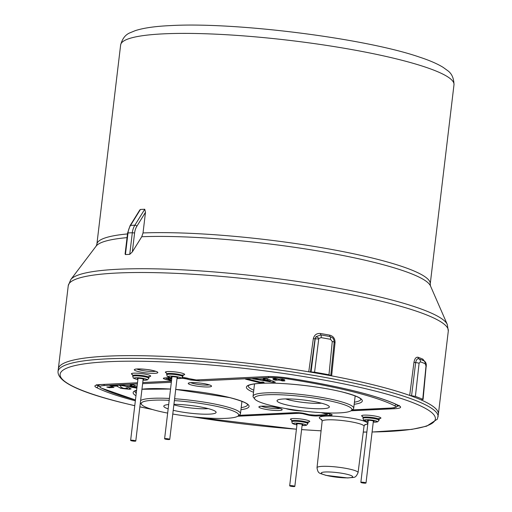 <?xml version="1.0" encoding="UTF-8"?>
<svg xmlns="http://www.w3.org/2000/svg" width="512" height="512" viewBox="0 0 512 512"><rect width="100%" height="100%" fill="white"/><g stroke="black" fill="none" stroke-linecap="round" stroke-linejoin="round"><path stroke-width="0.77" d="M168.902 438.995A2.592 0.378 -173.2 0 0 166.15 438.605A2.592 0.378 -173.2 0 0 164.602 438.765A2.592 0.378 -173.2 0 0 165.453 439.155A2.592 0.378 -173.2 0 0 168.205 439.546A2.592 0.378 -173.2 0 0 169.754 439.379A2.592 0.378 -173.2 0 0 168.902 438.995M134.931 440.621A2.592 0.378 6.8 0 1 135.782 441.011A2.592 0.378 6.8 0 1 134.234 441.178A2.592 0.378 6.8 0 1 131.482 440.787A2.592 0.378 6.8 0 1 130.63 440.397A2.592 0.378 6.8 0 1 132.179 440.237A2.592 0.378 6.8 0 1 134.931 440.621M290.528 486.176A2.592 0.378 -173.2 0 0 293.28 486.566A2.592 0.378 -173.2 0 0 294.829 486.4A2.592 0.378 -173.2 0 0 293.978 486.01A2.592 0.378 -173.2 0 0 291.226 485.619A2.592 0.378 -173.2 0 0 289.677 485.786A2.592 0.378 -173.2 0 0 290.528 486.176M361.702 482.758A2.592 0.378 6.8 0 1 360.851 482.368A2.592 0.378 6.8 0 1 362.4 482.208A2.592 0.378 6.8 0 1 365.158 482.592A2.592 0.378 6.8 0 1 366.01 482.982A2.592 0.378 6.8 0 1 364.454 483.149A2.592 0.378 6.8 0 1 361.702 482.758M322.618 408.698A26.336 3.853 -173.2 0 0 329.12 406.349A26.336 3.853 -173.2 0 0 310.95 401.03A26.336 3.853 -173.2 0 0 283.763 398.97A26.336 3.853 -173.2 0 0 277.389 400.186A26.336 3.853 -173.2 0 0 291.814 406.003A26.336 3.853 -173.2 0 0 322.618 408.698M285.613 398.906A21.709 3.181 -173.2 0 0 319.744 403.296A21.709 3.181 -173.2 0 0 321.427 403.181M267.002 394.771A49.062 7.181 -173.2 0 0 254.886 399.142A49.062 7.181 -173.2 0 0 288.73 409.056A49.062 7.181 -173.2 0 0 339.373 412.896A49.062 7.181 -173.2 0 0 351.238 410.637A49.062 7.181 -173.2 0 0 324.371 399.795A49.062 7.181 -173.2 0 0 267.002 394.771M254.886 399.142L253.478 397.395A50.682 7.418 6.8 0 1 253.056 396.237A50.682 7.418 6.8 0 1 265.997 392.877A50.682 7.418 6.8 0 1 321.837 397.446A50.682 7.418 6.8 0 1 353.702 408.243A50.682 7.418 6.8 0 1 353.018 409.267L351.238 410.637M173.222 410.304A26.336 3.853 -173.2 0 0 209.376 414.138A26.336 3.853 -173.2 0 0 215.885 411.789A26.336 3.853 -173.2 0 0 199.904 406.842A26.336 3.853 -173.2 0 0 173.933 404.333M173.875 404.826A21.709 3.181 -173.2 0 0 206.502 408.73A21.709 3.181 -173.2 0 0 208.192 408.614M169.19 400.307A49.062 7.181 -173.2 0 0 153.76 400.205A49.062 7.181 -173.2 0 0 141.645 404.576A49.062 7.181 -173.2 0 0 167.661 413.101M172.781 414.035A49.062 7.181 -173.2 0 0 226.138 418.33A49.062 7.181 -173.2 0 0 238.003 416.07A49.062 7.181 -173.2 0 0 174.381 400.602M140.608 400.57A50.682 7.418 6.8 0 1 152.755 398.31A50.682 7.418 6.8 0 1 169.408 398.451M168.685 404.525A26.336 3.853 -173.2 0 0 164.154 405.619A26.336 3.853 -173.2 0 0 168.166 408.877M174.598 398.758A50.682 7.418 6.8 0 1 240.467 413.677A50.682 7.418 6.8 0 1 239.782 414.701L238.003 416.07M421.382 399.821L421.363 400.019A191.373 28.019 6.8 0 1 438.387 414.176L448.301 331.04A191.373 28.019 -173.2 0 0 327.987 290.266A191.373 28.019 -173.2 0 0 117.114 273.024A191.373 28.019 -173.2 0 0 68.25 285.722L58.336 368.858A191.373 28.019 6.8 0 1 107.2 356.16A191.373 28.019 6.8 0 1 308.755 371.814L313.325 338.669C314.342 334.854 316.755 333.139 320.563 333.51A191.373 28.019 6.8 0 1 329.728 335.142C333.299 336.109 335.078 338.573 335.053 342.528L331.635 375.872A191.373 28.019 6.8 0 1 409.69 395.424L413.971 362.291C414.72 358.515 416.109 356.845 418.138 357.28A1.619 1.382 -69.4 0 0 418.88 358.81A192.442 28.173 6.8 0 1 423.59 360.659L423.648 360.685M418.138 357.28A191.373 28.019 6.8 0 1 422.816 359.123L424.512 361.229M127.59 233.062L130.118 225.587L139.802 209.971L140.435 209.453L144.749 209.242L145.485 212.32L143.027 232.947A167.859 24.576 6.8 0 1 326.938 248.608A167.859 24.576 6.8 0 1 430.234 283.974L430.47 285.914A168.941 24.73 -173.2 0 0 320.166 251.328A168.941 24.73 -173.2 0 0 141.747 236.73L132.333 251.904L129.741 254.355L125.427 254.56L125.088 254.029L127.59 233.062L128 232.954L125.427 254.56M141.747 236.73L143.027 232.947M421.632 399.795L422.752 399.29A195.206 28.576 -173.2 0 0 415.398 396.397L409.69 395.424M425.997 365.21A3.245 0.992 172.2 0 0 426.31 364.691L423.072 399.546L422.752 399.29L426.01 365.978L425.133 363.68A194.586 28.486 -173.2 0 0 420.371 361.811L419.085 363.251L415.398 396.397M331.635 375.872L330.771 375.507L334.163 342.17A3.245 0.512 5.8 0 1 334.15 342.208M330.726 375.552L328.973 374.752A195.206 28.576 -173.2 0 0 314.573 372.198L308.755 371.814M328.973 374.752L332.275 341.504L330.483 339.296A194.586 28.486 -173.2 0 0 321.171 337.638L318.989 338.406L318.714 339.104L314.573 372.198M311.078 371.917L315.213 338.822L315.949 336.736L315.034 338.829L310.464 371.949M411.578 395.744L415.661 362.624C416.237 359.725 417.312 358.451 418.88 358.81A3.245 2.758 110.6 0 1 420.371 361.811M422.816 359.123A1.619 1.421 -67.6 0 0 423.59 360.659A3.245 2.842 112.4 0 1 425.133 363.68M318.989 338.406A3.245 0.986 -143.9 0 0 315.949 336.736L320.762 334.906A192.442 28.173 6.8 0 1 329.978 336.544L332.422 337.754C333.53 338.694 334.106 340.166 334.163 342.17A3.245 0.512 5.8 0 0 332.275 341.504M330.483 339.296A3.245 1.242 -79.7 0 0 329.978 336.544A1.619 0.621 100.3 0 1 329.728 335.142M321.171 337.638A3.245 1.088 -80.2 0 0 320.762 334.906A1.619 0.544 99.8 0 1 320.563 333.51M181.44 378.246A1.619 1.107 -123.3 0 0 181.51 378.323L182.573 378.381A1.619 1.165 -112.6 0 1 182.099 377.888M182.573 378.381L184.186 378.547L184.064 377.613M167.258 377.843A1.619 1.606 -160.5 0 0 168.678 379.29L171.757 378.752M169.03 378.925A1.619 1.139 -61.2 0 1 169.018 378.016L171.834 378.125M168.653 379.046A1.619 1.19 -72.4 0 1 168.262 377.798M328.358 413.523A1.619 1.606 -160.5 0 1 326.79 414.259L325.19 414.733L315.501 415.194L309.05 414.662A1.619 1.056 -75.9 0 0 309.254 414.682L311.283 415.008M328.506 413.21L326.874 414.49A1.619 1.075 -109.7 0 1 326.816 414.509L326.438 414.624M311.36 415.014L311.942 415.085M126.861 388.621C127.834 388.493 127.558 388.237 126.042 387.859L128.461 387.744L131.11 388.896L129.408 389.299L120.877 388.371L116.883 386.067L112.346 386.285L109.85 385.664L118.842 385.229L120.198 385.574L120.922 386.944L123.11 388.211L126.861 388.621L127.482 388.461L127.565 387.789M136.864 388.141L119.616 385.197L122.202 385.069L126.317 385.786L132.192 385.504L130.17 384.685L132.749 384.563L137.069 386.387M106.81 387.066L111.475 386.842L113.971 387.469L109.306 387.693L106.81 387.066M263.251 378.304L265.83 378.176L275.341 382.182L273.094 382.291L252.698 378.81L255.283 378.682L259.398 379.398L265.267 379.117L263.251 378.304M282.234 379.162L284.723 379.789L281.267 379.955L284.909 380.864L282.662 380.973L279.021 380.064L275.565 380.23L273.069 379.603L276.531 379.437L272.883 378.528L275.13 378.419L278.778 379.328L282.234 379.162M260.403 382.157L263.168 382.022L264.218 382.72L260.48 382.899L245.523 379.149L247.942 379.034L260.403 382.157M281.357 379.206L281.267 379.955M282.739 380.32L282.662 380.973M279.11 379.315L279.021 380.064M275.654 379.482L275.565 380.23M276.608 378.784L276.531 379.437M273.216 381.286L273.094 382.291M265.382 378.202L265.267 379.117M262.995 380.032L270.208 381.235L267.034 379.834L262.995 380.032L263.091 379.226M270.342 380.077L270.208 381.235M267.168 378.739L267.034 379.834M260.57 382.15L260.48 382.899M132.301 384.589L132.192 385.504M130.01 385.613L129.914 386.419L136.928 387.584M134.086 385.126L133.958 386.221L129.914 386.419M136.934 387.533L133.958 386.221M129.555 388.058L129.408 389.299M121.024 387.123L120.877 388.371M116.973 385.318L116.883 386.067M112.435 385.542L112.346 386.285M109.389 386.944L109.306 387.693M352.192 409.901L390.688 408.058A19.136 2.803 -173.2 0 0 394.336 405.587A157.965 23.123 -173.2 0 0 288.134 378.989A19.136 2.803 -173.2 0 0 269.126 377.606L199.622 380.947L190.528 379.955L186.214 378.874A1.619 1.056 -75.9 0 0 187.174 378.163M326.931 413.165A1.619 1.056 104.1 0 1 325.971 413.875L321.107 412.646M168.678 379.29L169.498 379.674A1.619 1.056 104.1 0 1 169.293 379.654L169.293 379.654A1.619 1.056 104.1 0 1 169.056 379.546M308.864 414.579A1.619 1.056 -75.9 0 0 309.05 414.662L304.736 413.581A1.619 1.056 -75.9 0 0 304.941 413.6L309.254 414.682M373.338 421.504A3.245 0.474 -173.2 0 0 374.016 421.299A3.245 0.474 -173.2 0 0 372.954 420.813A3.245 0.474 -173.2 0 0 369.51 420.326A3.245 0.474 -173.2 0 0 367.571 420.531A3.245 0.474 -173.2 0 0 368.186 420.89M302.157 424.922A3.245 0.474 -173.2 0 0 302.835 424.717A3.245 0.474 -173.2 0 0 301.773 424.224A3.245 0.474 -173.2 0 0 298.33 423.744A3.245 0.474 -173.2 0 0 296.397 423.949A3.245 0.474 -173.2 0 0 297.005 424.307M177.088 377.901A3.245 0.474 -173.2 0 0 177.766 377.696A3.245 0.474 -173.2 0 0 176.698 377.21A3.245 0.474 -173.2 0 0 173.254 376.723A3.245 0.474 -173.2 0 0 171.322 376.928A3.245 0.474 -173.2 0 0 171.93 377.286M143.117 379.533A3.245 0.474 -173.2 0 0 143.789 379.328A3.245 0.474 -173.2 0 0 142.726 378.842A3.245 0.474 -173.2 0 0 139.283 378.355A3.245 0.474 -173.2 0 0 137.35 378.56A3.245 0.474 -173.2 0 0 137.958 378.918M303.283 413.267A1.619 1.056 104.1 0 1 302.554 413.658L299.136 413.286L237.773 416.23M182.522 377.414A6.502 0.954 6.8 0 1 187.68 378.253L192.954 379.578A1.619 1.056 104.1 0 1 192.749 379.558L192.749 379.558A1.619 1.056 104.1 0 1 192.557 379.475M438.067 416.89A191.373 28.019 6.8 0 0 375.296 388.122A191.373 28.019 6.8 0 0 172.307 359.52A191.373 28.019 6.8 0 0 58.01 371.565L58.336 368.858A191.373 28.019 6.8 0 1 172.627 356.813A191.373 28.019 6.8 0 1 375.622 385.414A191.373 28.019 6.8 0 1 438.387 414.176L437.382 419.13L426.694 426.15L411.827 429.382L372.083 432.026M171.283 381.184A1.619 1.21 -92.7 0 1 171.187 381.197L171.398 381.184A1.619 1.306 -94.9 0 1 171.072 381.158L170.733 380.64A1.619 1.056 -75.9 0 0 171.494 380.205M453.99 84.736A167.859 24.576 -173.2 0 0 348.454 48.979A167.859 24.576 -173.2 0 0 163.494 33.85A167.859 24.576 -173.2 0 0 120.634 44.986C122.298 38.605 125.523 34.502 130.317 32.678L135.283 30.637C143.642 27.942 155.379 26.266 170.49 25.6C234.829 21.837 365.101 38.253 419.411 57.075C429.421 60.346 437.325 63.77 443.13 67.347L447.475 70.496C451.706 73.395 453.875 78.144 453.99 84.736L430.234 283.974M127.04 237.638A168.941 24.73 -173.2 0 0 96.186 246.054L70.771 279.584A190.285 27.859 6.8 0 1 118.387 269.242A190.285 27.859 6.8 0 1 320.486 285.088A190.285 27.859 6.8 0 1 447.29 324.48L448.301 331.04M120.634 44.986L96.877 244.224A167.859 24.576 6.8 0 1 127.482 233.933M318.714 339.104A3.245 0.538 -172.9 0 0 315.213 338.822L313.325 338.669M413.971 362.291L415.661 362.624A3.245 0.538 6.3 0 1 419.085 363.251M334.144 342.227L335.053 342.528M426.336 366.221A3.245 0.467 -174.4 0 0 426.01 365.978M140.435 209.453L130.554 225.389L134.867 225.184L144.749 209.242M129.741 254.355L132.314 232.742L128 232.954A16.218 12.102 87.3 0 1 130.554 225.389A1.619 0.73 31.8 0 0 130.118 225.587M145.485 212.32L136.89 226.189A14.598 10.893 87.3 0 0 134.592 232.992L132.333 251.904M134.592 232.992L132.314 232.742A16.218 12.102 -92.7 0 1 134.867 225.184A1.619 0.73 31.8 0 1 136.89 226.189M278.33 407.949A11.744 1.722 6.8 0 1 279.181 410.496A11.744 1.722 6.8 0 1 262.707 408.698A11.744 1.722 6.8 0 1 261.856 406.157A11.744 1.722 6.8 0 1 278.33 407.949M261.414 406.227A10.125 1.485 -173.2 0 0 263.974 407.066A10.125 1.485 -173.2 0 0 279.866 408.429M302.291 410.957A11.744 1.722 6.8 0 1 287.776 409.133A11.744 1.722 6.8 0 1 285.798 408.563M207.693 384.416A11.744 1.722 6.8 0 1 208.544 386.963A11.744 1.722 6.8 0 1 192.07 385.165A11.744 1.722 6.8 0 1 191.219 382.624A11.744 1.722 6.8 0 1 207.693 384.416M190.778 382.694A10.125 1.485 -173.2 0 0 193.338 383.533A10.125 1.485 -173.2 0 0 209.229 384.896M137.363 383.93L104.781 385.498A19.136 2.803 -173.2 0 0 101.133 387.962A157.965 23.123 -173.2 0 0 135.456 399.942M101.133 387.962A1.619 1.491 116.9 0 1 100.595 387.821L135.45 399.974M247.661 404.723L247.616 404.64C246.79 402.963 240.826 400.621 229.728 397.613L175.712 389.421A58.368 8.544 6.8 0 1 229.933 397.632A58.368 8.544 6.8 0 1 240.941 409.702M241.184 407.629A56.749 8.307 -173.2 0 0 247.648 404.691M253.53 392.269A58.368 8.544 6.8 0 1 268.384 383.117A58.368 8.544 6.8 0 1 343.168 392.198A58.368 8.544 6.8 0 1 354.176 404.269M354.426 402.189A56.749 8.307 -173.2 0 0 360.883 399.258M134.95 391.251A56.749 8.307 -173.2 0 0 136.25 393.28M170.278 378.822A1.619 1.21 -92.7 0 1 170.176 378.202M168.275 377.683L169.018 378.016M169.498 379.674L171.584 380.198M171.334 382.304L142.618 383.68M238.95 415.341L295.846 412.608L304.941 413.6M326.79 414.259L325.971 413.875M186.214 378.874L184.186 378.547M135.962 395.706A58.368 8.544 6.8 0 1 136.614 390.202M141.965 389.197A58.368 8.544 6.8 0 1 170.528 389.05L141.952 389.261M248.186 385.818A56.749 8.307 -173.2 0 0 253.773 390.189M397.19 404.915A20.755 3.04 6.8 0 1 397.376 405.402L397.421 405.024M117.414 385.299L117.261 386.586M198.682 379.878A1.619 1.21 87.3 0 0 199.622 380.947M190.528 379.955A1.619 1.056 -75.9 0 0 191.488 379.238M268.186 376.563A1.619 1.21 87.3 0 0 269.126 377.606M288.563 378.144A1.619 0.384 98.9 0 1 288.134 378.989M395.974 404.346A1.619 1.491 116.9 0 1 394.336 405.587M397.376 405.402C395.578 407.283 399.168 406.938 390.957 408.083A1.619 1.21 -92.7 0 1 390.688 408.058M322.01 412.698A1.619 1.056 104.1 0 1 321.658 412.8M104.781 385.498A1.619 1.21 -92.7 0 1 103.834 384.429M295.846 412.608A1.619 1.21 87.3 0 0 296.109 412.634A1.619 1.21 87.3 0 0 296.346 412.595M304.563 413.51A1.619 1.056 -75.9 0 0 304.736 413.581C302.701 413.005 299.827 412.685 296.109 412.634L238.893 415.379M397.005 406.336A21.235 3.11 -173.2 0 0 398.842 405.741M96.954 385.075A21.235 3.11 -173.2 0 0 98.08 385.837A1.619 1.491 116.9 0 1 96.371 387.482A22.854 3.347 6.8 0 1 100.736 384.538L137.504 382.771M98.112 384.832L98.08 385.837A161.408 23.629 -173.2 0 0 98.669 386.138M153.952 370.771A11.853 1.734 6.8 0 1 154.81 373.338A11.853 1.734 6.8 0 1 138.189 371.526A11.853 1.734 6.8 0 1 137.325 368.96A11.853 1.734 6.8 0 1 153.952 370.771M136.838 369.037A10.234 1.498 -173.2 0 0 139.456 369.894A10.234 1.498 -173.2 0 0 155.539 371.264M362.81 416.634A9.728 1.427 6.8 0 1 365.267 415.104A9.728 1.427 6.8 0 1 377.741 416.621A9.728 1.427 6.8 0 1 378.061 418.746M363.027 417.562L362.931 418.362A8.109 1.184 6.8 0 1 367.776 417.85A8.109 1.184 6.8 0 1 376.378 419.059A8.109 1.184 6.8 0 1 379.034 420.282L379.13 419.482A8.109 1.184 -173.2 0 0 376.474 418.266A8.109 1.184 -173.2 0 0 367.872 417.056A8.109 1.184 -173.2 0 0 363.027 417.562L362.643 416.454M291.629 420.051A9.728 1.427 6.8 0 1 294.086 418.522A9.728 1.427 6.8 0 1 306.56 420.038A9.728 1.427 6.8 0 1 306.886 422.163M291.846 420.979L291.757 421.779A8.109 1.184 6.8 0 1 296.595 421.267A8.109 1.184 6.8 0 1 305.197 422.477A8.109 1.184 6.8 0 1 307.859 423.699L307.955 422.899A8.109 1.184 -173.2 0 0 305.293 421.683A8.109 1.184 -173.2 0 0 296.691 420.467A8.109 1.184 -173.2 0 0 291.846 420.979L291.462 419.872M166.554 373.037A9.728 1.427 6.8 0 1 169.011 371.507A9.728 1.427 6.8 0 1 181.491 373.018A9.728 1.427 6.8 0 1 181.811 375.142M166.778 373.965L166.682 374.758A8.109 1.184 6.8 0 1 171.526 374.246A8.109 1.184 6.8 0 1 180.128 375.462A8.109 1.184 6.8 0 1 182.784 376.678L182.88 375.885A8.109 1.184 -173.2 0 0 180.218 374.662A8.109 1.184 -173.2 0 0 171.616 373.453A8.109 1.184 -173.2 0 0 166.778 373.965L166.394 372.851M132.582 374.662A9.728 1.427 6.8 0 1 135.04 373.133A9.728 1.427 6.8 0 1 147.52 374.65A9.728 1.427 6.8 0 1 147.84 376.774M132.806 375.59L132.71 376.39A8.109 1.184 6.8 0 1 137.555 375.878A8.109 1.184 6.8 0 1 146.157 377.088A8.109 1.184 6.8 0 1 148.813 378.31L148.909 377.51A8.109 1.184 -173.2 0 0 146.246 376.294A8.109 1.184 -173.2 0 0 137.645 375.085A8.109 1.184 -173.2 0 0 132.806 375.59L132.422 374.483M148.813 378.31L147.398 379.898L143.04 380.134A6.49 0.947 -173.2 0 0 144.883 378.733A6.49 0.947 -173.2 0 0 135.789 377.747A6.49 0.947 -173.2 0 0 136.256 379.149A6.49 0.947 -173.2 0 0 137.894 379.501M182.784 376.678L181.37 378.272L177.011 378.502A6.49 0.947 -173.2 0 0 178.854 377.107A6.49 0.947 -173.2 0 0 169.76 376.115A6.49 0.947 -173.2 0 0 170.227 377.517A6.49 0.947 -173.2 0 0 171.866 377.869M373.267 422.086A6.49 0.947 -173.2 0 0 375.11 420.704A6.49 0.947 -173.2 0 0 366.01 419.718A6.49 0.947 -173.2 0 0 366.483 421.12A6.49 0.947 -173.2 0 0 368.115 421.472M302.086 425.504A6.49 0.947 -173.2 0 0 303.93 424.122A6.49 0.947 -173.2 0 0 294.829 423.13A6.49 0.947 -173.2 0 0 295.302 424.538A6.49 0.947 -173.2 0 0 296.934 424.89L295.098 424.518C290.63 422.56 293.222 424.64 291.757 421.779M298.643 412.685A1.619 1.101 89 0 0 299.309 413.28M196.518 379.974A1.619 1.101 -91 0 1 196.416 379.981L196.416 379.981A1.619 1.101 -91 0 1 196.198 379.955L266.547 376.582A22.854 3.347 6.8 0 1 289.222 378.227A163.027 23.866 6.8 0 1 399.136 405.754A22.854 3.347 6.8 0 1 394.771 408.698L351.014 410.797M192.954 379.578L196.198 379.955M135.354 400.8A163.027 23.866 6.8 0 1 96.371 387.482M142.752 382.56L171.187 381.197A1.619 1.21 -92.7 0 1 170.918 381.171L170.733 380.64L165.466 379.322A6.502 0.954 6.8 0 1 164.992 377.914L170.63 377.645M321.811 419.654A24.333 3.565 6.8 0 1 328.851 416.026A24.333 3.565 6.8 0 1 359.635 419.808A24.333 3.565 6.8 0 1 364.71 424.774M358.074 472.627C355.27 478.701 354.778 476.998 347.763 477.958L325.85 475.354C319.744 472.922 318.08 474.33 317.011 467.731A20.678 3.027 6.8 0 1 329.35 466.419A20.678 3.027 6.8 0 1 351.296 469.51A20.678 3.027 6.8 0 1 358.074 472.627L364.019 426.246A21.088 3.085 -173.2 0 0 357.107 423.072A21.088 3.085 -173.2 0 0 334.72 419.917A21.088 3.085 -173.2 0 0 322.138 421.254L321.485 419.245M347.494 474.406A15.814 2.317 6.8 0 1 348.64 477.83A15.814 2.317 6.8 0 1 326.464 475.418A15.814 2.317 6.8 0 1 325.312 471.987A15.814 2.317 6.8 0 1 347.494 474.406M372.09 431.981A188.941 27.661 -173.2 0 0 373.395 390.586A188.941 27.661 -173.2 0 0 108.384 361.709A188.941 27.661 -173.2 0 0 122.112 402.65A188.941 27.661 -173.2 0 0 134.771 405.677M139.859 406.816A188.941 27.661 -173.2 0 0 152.23 409.446M192.499 416.787A188.941 27.661 -173.2 0 0 296.422 429.19M301.606 429.581A188.941 27.661 -173.2 0 0 321.082 430.81M363.277 432.038A188.941 27.661 -173.2 0 0 366.854 432.032M325.933 412.883L330.042 413.914A6.502 0.954 6.8 0 1 330.515 415.322L316.941 415.974A6.502 0.954 6.8 0 1 307.821 414.976L302.554 413.658M142.758 382.522L170.918 381.171M165.466 379.322A1.619 1.056 -75.9 0 0 166.701 377.869M101.267 384.512A1.619 1.21 -92.7 0 1 101.005 384.563A1.619 1.21 -92.7 0 1 100.736 384.538M164.992 377.914A1.619 1.21 87.3 0 0 165.261 377.939A1.619 1.21 87.3 0 0 165.523 377.888M187.68 378.253A1.619 1.056 104.1 0 1 187.482 378.234A1.619 1.056 104.1 0 1 187.302 378.163M298.381 412.672A1.619 1.21 87.3 0 0 299.136 413.286M196.371 379.949A1.619 1.21 87.3 0 0 196.634 379.974A1.619 1.21 87.3 0 0 196.902 379.923M266.547 376.582A1.619 1.21 87.3 0 0 266.816 376.608A1.619 1.21 87.3 0 0 267.072 376.557M308.589 414.541A1.619 1.056 104.1 0 1 307.821 414.976M289.222 378.227A1.619 0.384 98.9 0 1 289.158 378.234C280.422 376.928 272.973 376.384 266.816 376.608L196.416 379.981L182.515 377.434M316.09 415.168A1.619 1.21 87.3 0 0 316.941 415.974M399.136 405.754A1.619 1.491 116.9 0 1 398.592 405.606C381.056 396.531 338.79 385.907 289.158 378.234M329.498 413.805A1.619 1.21 87.3 0 0 330.515 415.322M394.771 408.698A1.619 1.21 -92.7 0 1 393.882 407.795M329.645 413.811A1.619 1.056 -75.9 0 0 329.837 413.894A1.619 1.056 -75.9 0 0 330.042 413.914M172 376.723L164.602 438.765M177.152 377.338L169.754 439.379M135.782 441.011L143.181 378.97M130.63 440.397L138.029 378.355M302.227 424.352L294.829 486.4M297.075 423.738L289.677 485.786M360.851 482.368L368.25 420.326M366.01 482.982L373.408 420.941M253.056 396.237L254.522 383.917M353.702 408.243L355.174 395.923M141.645 404.576L140.326 402.938M240.467 413.677L241.933 401.357M430.47 285.914L447.29 324.48M96.877 244.224L96.186 246.054M70.771 279.584L68.25 285.722M426.31 364.691C426.08 362.739 425.197 361.402 423.648 360.691M260.294 406.298L260.09 406.458C258.342 405.99 271.494 405.965 278.125 407.93L280.928 408.762M189.664 382.765L189.453 382.925C187.706 382.451 200.858 382.426 207.488 384.397L210.298 385.222M248.166 385.85L248.96 385.306C251.392 384.096 256.966 383.386 265.677 383.168C286.451 382.669 322.138 386.829 342.963 392.173C354.067 395.181 360.032 397.53 360.858 399.206L360.896 399.29M136.595 390.381L134.925 391.283M390.957 408.083L352.134 409.946M167.245 377.734C167.482 379.021 168.166 379.661 169.293 379.654L171.584 380.23M98.47 384.998L100.595 387.821M135.744 369.107L135.539 369.261C133.779 368.787 147.053 368.762 153.747 370.752L156.589 371.59M137.888 379.52L136.051 379.13C131.584 377.171 134.176 379.251 132.71 376.39M171.859 377.888L170.022 377.498C165.555 375.539 168.147 377.619 166.682 374.758M379.034 420.282L377.619 421.869L373.267 422.106M368.115 421.491L366.278 421.101C361.811 419.142 364.397 421.222 362.931 418.362M307.859 423.699L306.445 425.286L302.086 425.523M366.848 432.077L363.27 432.083M321.082 430.842L301.6 429.606M296.422 429.222L191.955 416.73M152.614 409.562L139.859 406.854M134.765 405.715L121.805 402.618C78.893 391.955 57.626 381.606 58.01 371.565M317.011 467.731L322.138 421.254M365.126 424.448L364.019 426.246M137.498 382.816L101.005 384.563L96.384 385.286L96.698 384.653M164.55 377.946L170.784 377.677M399.187 405.395L399.347 406.086L398.592 405.606M331.085 414.214L325.786 412.877M147.75 376.742L149.542 376.525L148.909 377.51M181.722 375.11L183.514 374.899L182.88 375.885M306.797 422.125L308.589 421.914L307.955 422.899M377.971 418.714L379.763 418.496L379.13 419.482"/></g></svg>
